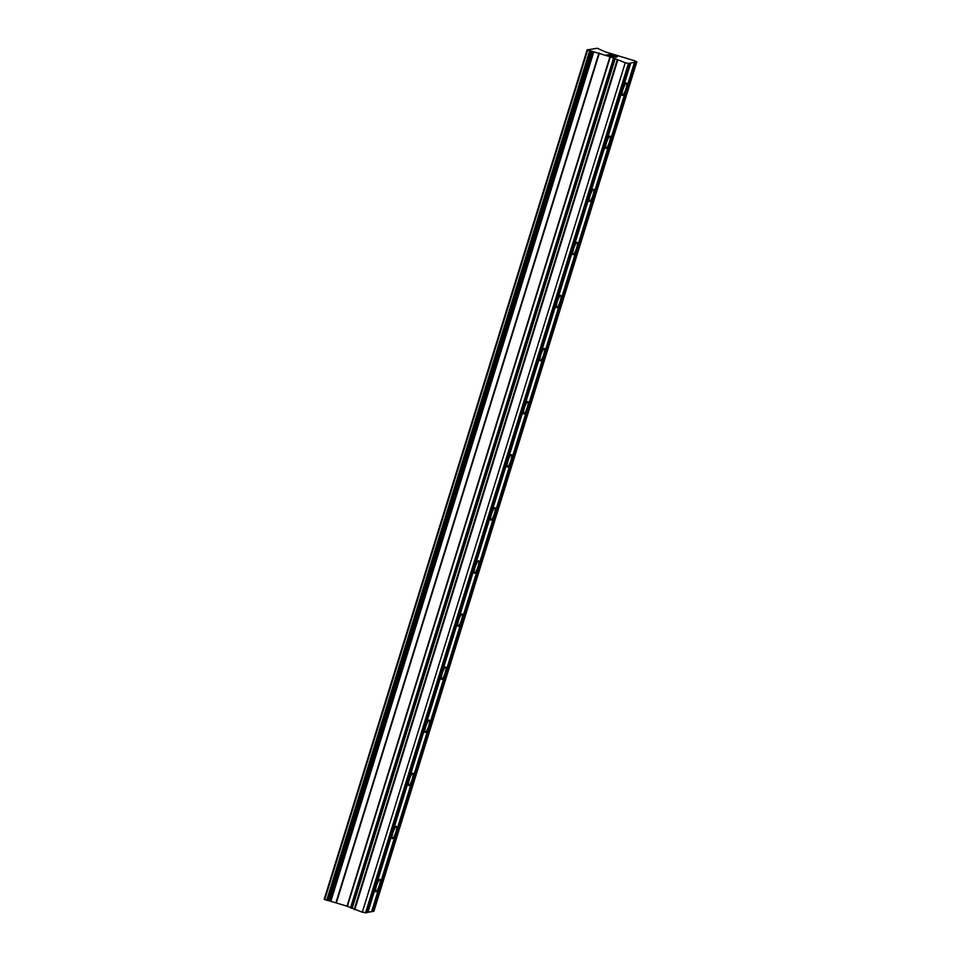 <?xml version="1.0" encoding="UTF-8"?>
<svg xmlns="http://www.w3.org/2000/svg" width="961" height="961" viewBox="0 0 961 961"><rect width="100%" height="100%" fill="white"/><g stroke="black" fill="none" stroke-linecap="round" stroke-linejoin="round"><path stroke-width="1.44" d="M625.887 88.905A6.523 1.297 -71.5 0 1 622.356 95.379A6.523 1.297 -71.5 0 1 622.968 89.481A6.523 1.297 -71.5 0 1 626.5 83.006A6.523 1.297 -71.5 0 1 625.887 88.905M609.454 142A6.523 1.297 -71.5 0 1 605.923 148.474A6.523 1.297 -71.5 0 1 606.535 142.576A6.523 1.297 -71.5 0 1 610.067 136.102A6.523 1.297 -71.5 0 1 609.454 142M593.021 195.095A6.523 1.297 -71.5 0 1 589.489 201.57A6.523 1.297 -71.5 0 1 590.102 195.672A6.523 1.297 -71.5 0 1 593.634 189.197A6.523 1.297 -71.5 0 1 593.021 195.095M576.588 248.178A6.523 1.297 -71.5 0 1 573.056 254.665A6.523 1.297 -71.5 0 1 573.669 248.767A6.523 1.297 -71.5 0 1 577.201 242.28A6.523 1.297 -71.5 0 1 576.588 248.178M560.155 301.274A6.523 1.297 -71.5 0 1 556.623 307.748A6.523 1.297 -71.5 0 1 557.236 301.85A6.523 1.297 -71.5 0 1 560.768 295.375A6.523 1.297 -71.5 0 1 560.155 301.274M543.722 354.369A6.523 1.297 -71.5 0 1 540.19 360.843A6.523 1.297 -71.5 0 1 540.803 354.945A6.523 1.297 -71.5 0 1 544.322 348.471A6.523 1.297 -71.5 0 1 543.722 354.369M527.277 407.452A6.523 1.297 -71.5 0 1 523.757 413.939A6.523 1.297 -71.5 0 1 524.358 408.041A6.523 1.297 -71.5 0 1 527.889 401.566A6.523 1.297 -71.5 0 1 527.277 407.452M510.844 460.547A6.523 1.297 -71.5 0 1 507.312 467.022A6.523 1.297 -71.5 0 1 507.925 461.124A6.523 1.297 -71.5 0 1 511.456 454.649A6.523 1.297 -71.5 0 1 510.844 460.547M494.41 513.642A6.523 1.297 -71.5 0 1 490.879 520.117A6.523 1.297 -71.5 0 1 491.491 514.219A6.523 1.297 -71.5 0 1 495.023 507.744A6.523 1.297 -71.5 0 1 494.41 513.642M477.977 566.738A6.523 1.297 -71.5 0 1 474.446 573.212A6.523 1.297 -71.5 0 1 475.058 567.314A6.523 1.297 -71.5 0 1 478.59 560.84A6.523 1.297 -71.5 0 1 477.977 566.738M461.544 619.821A6.523 1.297 -71.5 0 1 458.013 626.308A6.523 1.297 -71.5 0 1 458.625 620.41A6.523 1.297 -71.5 0 1 462.157 613.923A6.523 1.297 -71.5 0 1 461.544 619.821M445.111 672.916A6.523 1.297 -71.5 0 1 441.579 679.391A6.523 1.297 -71.5 0 1 442.192 673.493A6.523 1.297 -71.5 0 1 445.724 667.018A6.523 1.297 -71.5 0 1 445.111 672.916M428.678 726.011A6.523 1.297 -71.5 0 1 425.146 732.486A6.523 1.297 -71.5 0 1 425.759 726.588A6.523 1.297 -71.5 0 1 429.279 720.113A6.523 1.297 -71.5 0 1 428.678 726.011M412.245 779.095A6.523 1.297 -71.5 0 1 408.713 785.581A6.523 1.297 -71.5 0 1 409.314 779.683A6.523 1.297 -71.5 0 1 412.846 773.209A6.523 1.297 -71.5 0 1 412.245 779.095M395.8 832.19A6.523 1.297 -71.5 0 1 392.28 838.665A6.523 1.297 -71.5 0 1 392.881 832.779A6.523 1.297 -71.5 0 1 396.412 826.292A6.523 1.297 -71.5 0 1 395.8 832.19M379.367 885.285A6.523 1.297 -71.5 0 1 375.835 891.76A6.523 1.297 -71.5 0 1 376.448 885.862A6.523 1.297 -71.5 0 1 379.979 879.387A6.523 1.297 -71.5 0 1 379.367 885.285M366.898 912.277L371.571 911.749L634.524 62.273L628.482 63.474L625.251 62.729L609.971 56.699L587.135 49.888L597.261 48.254L605.478 51.93L634.849 60.831L636.819 61.816L634.524 62.273M587.135 49.888L324.181 899.364L347.017 906.175L362.297 912.205L366.778 912.698L629.731 63.234M371.703 911.328L373.865 911.292L636.819 61.816M607.436 54.909L606.787 54.765M611.172 55.882L615.364 57.035L611.172 56.17M608.397 54.729L615.905 57.216M610.836 55.053L617.286 56.951L609.262 54.284M610.175 54.645L617.286 56.951M367.811 912.494L630.776 63.018M365.516 912.95L628.482 63.474M362.297 912.205L625.251 62.729M324.71 899.628L587.664 50.152M372.616 911.545L635.569 62.069M354.765 909.683L617.719 60.219M354.213 909.466L617.166 60.002M352.134 908.421L615.088 58.945M351.39 908.169L614.355 58.705M351.245 908.133L614.199 58.669M350.513 907.893L613.466 58.417M347.353 906.295L610.307 56.831M347.017 906.175L609.971 56.699M336.398 902.619L599.352 53.143M335.99 902.499L598.943 53.023M330.836 901.31L593.79 51.834M330.103 901.058L593.057 51.594M330.007 901.01L592.961 51.546M329.275 900.769L592.228 51.293M328.698 900.637L591.664 51.161M327.617 900.481L590.571 51.017M327.569 900.493L590.522 51.029M326.716 900.301L589.67 50.825"/></g></svg>
